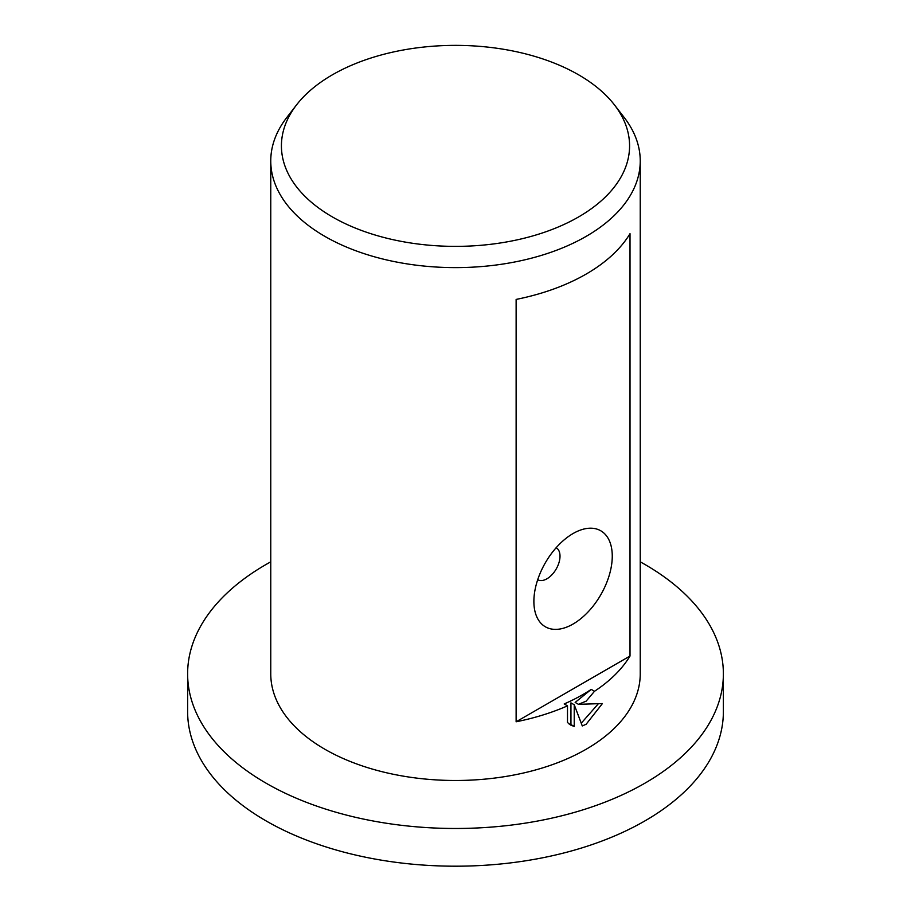 <?xml version="1.0" encoding="UTF-8"?>
<svg xmlns="http://www.w3.org/2000/svg" width="911" height="911" viewBox="0 0 911 911"><rect width="100%" height="100%" fill="white"/><g stroke="black" fill="none" stroke-linecap="round" stroke-linejoin="round"><path stroke-width="1.37" d="M640.239 561.836A267.88 154.654 180 0 1 723.38 673.821A267.88 154.654 180 0 1 644.92 783.187A267.88 154.654 180 0 1 352.99 816.712A267.88 154.654 180 0 1 187.62 673.821A267.88 154.654 180 0 1 266.08 564.467A267.88 154.654 180 0 1 270.761 561.836M723.38 673.821L723.38 711.537A267.88 154.654 180 0 1 644.92 820.902A267.88 154.654 180 0 1 352.99 854.427A267.88 154.654 180 0 1 187.62 711.537L187.62 673.821M578.587 216.943A174.081 100.506 180 0 1 356.782 228.65A174.081 100.506 180 0 1 296.587 104.845A174.081 100.506 180 0 1 332.413 74.804A174.081 100.506 180 0 1 614.413 104.845A174.081 100.506 180 0 1 578.587 216.943M614.413 104.845L624.149 117.417A184.739 106.655 180 0 1 640.239 160.962A184.739 106.655 180 0 1 586.137 236.382A184.739 106.655 180 0 1 384.806 259.498A184.739 106.655 180 0 1 270.761 160.962A184.739 106.655 180 0 1 286.851 117.417L296.587 104.845M537.706 579.703L537.706 579.703A18.471 10.67 120 0 0 546.942 578.792A18.471 10.67 120 0 0 559.012 562.52A18.471 10.67 120 0 0 556.177 547.716A18.471 10.67 120 0 0 556.177 547.705M573.065 624.046A55.423 31.999 -60 0 1 533.88 601.419A55.423 31.999 -60 0 1 573.065 533.539L573.065 533.539A55.423 31.999 -60 0 1 612.26 556.165A55.423 31.999 -60 0 1 573.065 624.046M586.137 701.163L578.428 704.317L602.422 703.554L586.137 724.256L582.288 725.942L574.226 704.75L574.226 726.454L570.628 725.065L567.496 722.491L567.496 705.854A184.739 106.655 180 0 1 516.127 721.785L516.127 299.423A184.739 106.655 0 0 0 586.137 274.086A184.739 106.655 0 0 0 630.013 233.671L630.013 656.034A184.739 106.655 180 0 1 594.507 691.278L586.137 701.163M640.239 160.962L640.239 673.821A184.739 106.655 180 0 1 586.137 749.252A184.739 106.655 180 0 1 384.806 772.369A184.739 106.655 180 0 1 270.761 673.821L270.761 160.962M567.496 705.854L564.194 703.952A180.127 103.991 0 0 0 591.239 689.388L594.507 691.278M569.068 723.983L570.946 724.564L570.946 702.859L574.226 704.75M581.264 723.186L598.197 703.918M578.428 704.317L575.16 702.427L591.239 689.388M570.946 724.564L574.226 726.454M630.013 656.034L516.127 721.785"/></g></svg>
